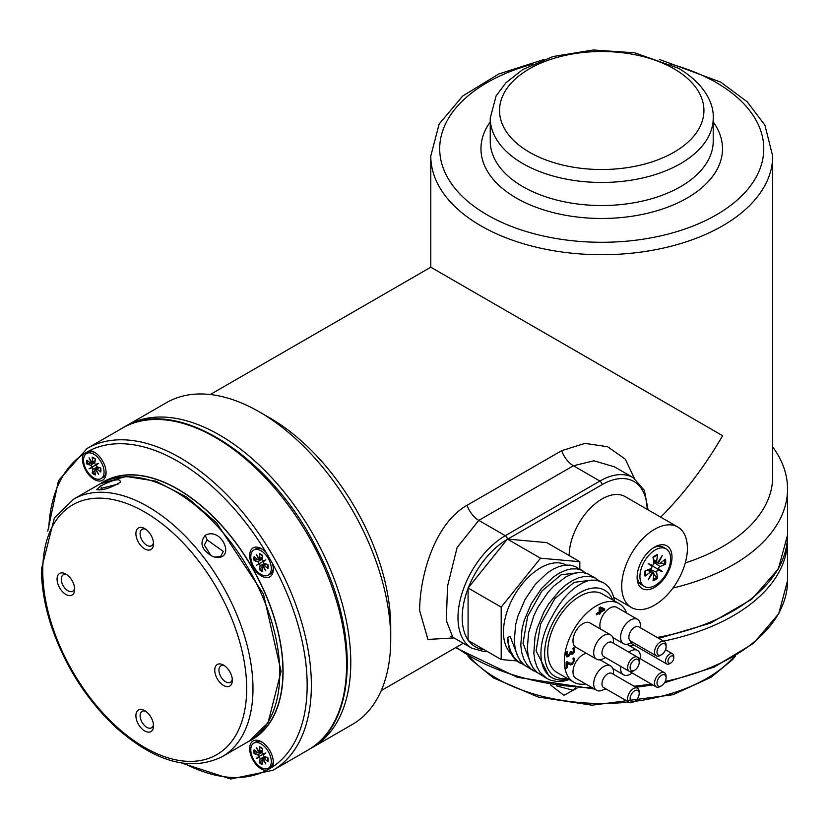 <?xml version="1.0" encoding="UTF-8"?>
<svg xmlns="http://www.w3.org/2000/svg" width="829" height="829" viewBox="0 0 829 829"><rect width="100%" height="100%" fill="white"/><g stroke="black" fill="none" stroke-linecap="round" stroke-linejoin="round"><path stroke-width="1.24" d="M524.291 665.076L517.586 661.159L513.7 656.869L510.643 651.273L508.633 644.641L507.731 637.542A55.595 32.103 120 0 0 519.244 662.547L520.85 663.469M537.327 672.599L530.902 668.92L526.871 664.578L523.783 659.055L521.783 652.734L520.788 645.356L522.011 629.138L524.197 620.475L531.265 603.719L541.43 588.59L553.192 577.16L559.42 573.067L565.368 570.352L571.274 568.901L576.746 568.87L581.481 570.176L586.01 573.212M582.974 570.943L575.285 566.57L570.57 565.16L565.119 565.109L559.233 566.476L553.306 569.098L547.088 573.119L535.285 584.424L525.047 599.471L517.876 616.185L515.617 624.859L514.26 641.128L515.192 648.547L517.13 654.92L520.146 660.516L524.135 664.941L533.886 671.003M569.015 679.448L563.16 681.189A55.595 32.103 120 0 0 569.077 679.49M563.16 681.189L556.798 681.469L550.943 680.329L546.922 678.526L540.042 672.288L537.005 666.993L534.881 660.516L533.835 653.159L534.985 636.983L537.14 628.32L544.145 611.543L548.891 603.605L559.896 590.196L566.01 584.859L572.031 580.828L578.186 577.958L584.103 576.456L589.419 576.352L594.341 577.626L599.046 580.746M596.01 578.466L588.134 574L583.243 572.632L577.948 572.652L572.062 574.072L565.906 576.87L553.772 586.082L547.928 592.414L537.917 607.284L533.876 615.678L528.591 632.703L527.317 648.941L528.291 656.33L530.342 662.879L533.316 668.226L537.337 672.599L546.922 678.526M614.434 600.932A55.595 32.103 120 0 0 603.481 582.777A55.595 32.103 120 0 0 588.569 580.601C574.507 585.243 562.435 597.077 552.363 616.113A52.382 30.238 120 0 0 540.922 653.625A52.382 30.238 120 0 0 551.772 677.604A52.382 30.238 120 0 0 568.383 679.086M567.357 678.495A49.75 28.725 -60 0 1 554.943 618.962A49.75 28.725 -60 0 1 612.714 599.937M591.865 580.093L574.072 582.362L554.891 598.6L540.622 623.968L536.062 650.817L548.829 675.904M511.161 653.656A52.382 30.238 -60 0 1 503.472 632.009A52.382 30.238 -60 0 1 526.032 579.606A52.382 30.238 -60 0 1 566.238 565.005M507.731 637.542L510.011 636.206L518.363 657.573M578.839 572.559L561.046 574.839L541.865 591.067L527.596 616.434L523.026 643.294L531.41 665.107M263.239 561.927L263.829 560.995L262.731 561.046L265.798 559.865L263.239 561.927A1.233 0.715 -120 0 0 264.264 563.357L267.964 564.704A10.062 5.813 -120 0 1 267.964 568.507L264.264 565.585A1.233 0.715 -120 0 0 263.446 565.44A1.233 0.715 -120 0 0 263.239 565.834L265.798 570.849L262.731 566.124L263.353 566.052M265.798 559.865L256.285 565.357M259.218 558.891L258.835 559.388L256.285 554.373L259.342 559.098A1.233 0.715 -120 0 0 259.788 559.109A1.233 0.715 -120 0 0 260.068 558.331L262.41 557.161M258.835 563.295A1.233 0.715 -120 0 0 257.819 561.865L262.099 558.87M262.731 561.046A1.233 0.715 -120 0 1 262.005 559.44L262.689 555.565A10.062 5.813 -120 0 0 259.394 553.658L260.068 558.331M257.705 559.544L254.109 560.508L257.819 561.865M259.342 564.166A1.233 0.715 -120 0 1 260.068 565.772L259.394 569.647L262.026 567.026M254.109 560.508A10.062 5.813 -120 0 1 254.109 556.705L257.819 559.637A1.233 0.715 -120 0 0 258.555 559.824A1.233 0.715 -120 0 0 258.835 559.388M259.394 569.647A10.062 5.813 -120 0 0 262.689 571.554L262.005 566.881A1.233 0.715 -120 0 1 262.202 566.155L265.446 563.782M262.731 566.124A1.233 0.715 -120 0 0 262.202 566.155M253.788 550.052A14.497 8.373 60 0 1 268.285 558.425A14.497 8.373 60 0 1 268.285 575.16A14.497 8.373 60 0 1 257.114 571.274A14.497 8.373 60 0 1 250.793 556.694A14.497 8.373 60 0 1 253.788 550.052L255.819 548.891A14.497 8.373 60 0 1 261.798 548.964A14.497 8.373 60 0 1 262.337 549.212M273.28 568.176A14.497 8.373 60 0 1 273.228 568.767A14.497 8.373 60 0 1 270.306 573.989L268.285 575.16M579.823 561.71L546.715 542.601L507.4 539.088L468.084 587.999L468.084 640.413L501.193 659.532L501.193 607.108L540.508 558.207L579.823 561.71L579.823 569.119M604.227 608.662L604.227 609.771L599.688 612.393L599.212 613.812M599.212 613.149L596.362 614.797L596.362 613.564L599.212 611.916L599.212 607.698L600.372 607.025L604.642 608.838L604.642 610.009L600.103 612.631L600.103 613.771L599.212 614.289L598.797 612.911L596.362 614.31M602.921 609.294L599.688 607.947L599.688 611.17L602.921 609.294M603.336 609.533L599.688 607.947M600.103 608.185L600.103 611.408M570.642 664.899L567.088 663.159L567.088 667.853L566.124 668.402L566.124 662.506L567.295 661.832L569.295 662.993L572.248 663.179L573.616 660.744L572.901 658.796L574.082 658.122L574.58 660.278L572.3 664.443L570.642 664.899L568.311 663.946M566.891 661.594L568.881 662.754M569.295 662.993L568.259 662.433M567.088 667.853L566.124 667.925M567.088 663.159L566.673 667.614M573.668 657.884L574.165 660.039L571.886 664.205L570.238 664.661M570.663 651.49L572.051 652.641M572.466 652.879L573.616 650.547L572.891 648.568L574.072 647.895L574.103 652.371L572.58 654.112L570.642 653.459L568.58 656.609L566.715 656.837L565.948 654.92L566.466 652.019L567.637 651.345L566.912 654.288L567.378 655.47L569.865 653.988L570.155 651.843L571.077 651.304L572.466 652.879L571.357 652.848M567.223 651.2L566.497 654.05L567.378 655.47M571.264 654.226L570.311 653.179L568.166 656.361L566.3 656.599M573.658 647.656L573.699 652.133L571.067 654.081M585.657 683.966A45.357 26.186 -60 0 1 573.699 682.153A45.357 26.186 -60 0 1 573.699 629.781A45.357 26.186 -60 0 1 619.056 603.595A45.357 26.186 -60 0 1 626.6 613.045M600.559 629.076A14.041 8.114 -60 0 1 604.393 613.108A14.041 8.114 -60 0 1 616.849 607.419L637.532 619.367A14.041 8.114 120 0 0 623.491 627.47A14.041 8.114 120 0 0 623.491 643.687A14.041 8.114 120 0 0 630.517 642.993L632.247 641.988L630.517 642.993M596.59 659.221L575.896 647.273A14.041 8.114 -60 0 1 575.896 631.056A14.041 8.114 -60 0 1 589.947 622.942L610.641 634.89A14.041 8.114 120 0 0 596.59 643.003A14.041 8.114 120 0 0 596.59 659.221A14.041 8.114 120 0 0 603.616 658.527L605.357 657.521L603.616 658.527M613.543 674.391L613.543 672.381A14.041 8.114 120 0 0 610.641 665.956A14.041 8.114 120 0 0 596.59 674.06A14.041 8.114 120 0 0 596.59 690.277L575.896 678.329A14.041 8.114 -60 0 1 574.601 664.713A14.041 8.114 -60 0 1 586.517 653.407M603.481 582.777L596.103 580.145L588.569 580.601M573.699 682.153L557.14 672.599A45.357 26.186 -60 0 1 557.14 620.227A45.357 26.186 -60 0 1 602.496 594.041L619.056 603.595M669.625 663.666L670.858 662.941A4.093 2.363 -60 0 1 667.967 661.273A4.093 2.363 -60 0 1 670.858 656.257A4.093 2.363 -60 0 1 673.759 657.925A4.093 2.363 -60 0 1 670.858 662.941L669.625 663.666A5.855 3.378 120 0 1 666.692 663.956A5.855 3.378 120 0 1 666.692 657.19A5.855 3.378 120 0 1 672.547 653.812A5.855 3.378 120 0 1 673.759 656.495L673.759 657.925M633.408 670.951L634.651 670.236A6.435 3.72 -60 0 1 630.102 667.604A6.435 3.72 -60 0 1 634.651 659.718A6.435 3.72 -60 0 1 639.2 662.35A6.435 3.72 -60 0 1 634.651 670.236L633.408 670.951A8.197 4.725 120 0 1 629.315 671.355A8.197 4.725 120 0 1 629.315 661.894A8.197 4.725 120 0 1 637.511 657.159A8.197 4.725 120 0 1 639.2 660.91L639.2 662.35M629.315 671.355L603.657 656.537A8.197 4.725 -60 0 1 603.657 647.076A8.197 4.725 -60 0 1 611.854 642.351L637.511 657.159M633.408 702.008L634.651 701.293A6.435 3.72 -60 0 1 630.102 698.66A6.435 3.72 -60 0 1 634.651 690.775A6.435 3.72 -60 0 1 639.2 693.407A6.435 3.72 -60 0 1 634.651 701.293L633.408 702.008A8.197 4.725 120 0 1 629.315 702.412A8.197 4.725 120 0 1 629.315 692.951A8.197 4.725 120 0 1 637.511 688.225A8.197 4.725 120 0 1 639.2 691.977L639.2 693.407M629.315 702.412L603.657 687.604A8.197 4.725 -60 0 1 603.657 678.143A8.197 4.725 -60 0 1 611.854 673.407L637.511 688.225M660.309 686.474L661.552 685.759A6.435 3.72 -60 0 1 657.003 683.137A6.435 3.72 -60 0 1 661.552 675.252A6.435 3.72 -60 0 1 666.101 677.873A6.435 3.72 -60 0 1 661.552 685.759L660.309 686.474A8.197 4.725 120 0 1 656.216 686.889A8.197 4.725 120 0 1 656.216 677.428A8.197 4.725 120 0 1 664.402 672.692A8.197 4.725 120 0 1 666.101 676.443L666.101 677.873M656.216 686.889L630.558 672.07A8.197 4.725 -60 0 1 629.978 671.635M638.081 657.604A8.197 4.725 -60 0 1 638.744 657.884L664.402 672.692M660.309 655.418L661.552 654.703A6.435 3.72 -60 0 1 657.003 652.071A6.435 3.72 -60 0 1 661.552 644.185A6.435 3.72 -60 0 1 666.101 646.817A6.435 3.72 -60 0 1 661.552 654.703L660.309 655.418A8.197 4.725 120 0 1 656.216 655.822A8.197 4.725 120 0 1 656.216 646.361A8.197 4.725 120 0 1 664.402 641.636A8.197 4.725 120 0 1 666.101 645.387L666.101 646.817M656.216 655.822L630.558 641.014A8.197 4.725 -60 0 1 630.558 631.553A8.197 4.725 -60 0 1 638.744 626.817L664.402 641.636M603.616 689.583L605.357 688.578L603.616 689.583A14.041 8.114 120 0 1 596.59 690.277M613.543 643.325L613.543 641.325A14.041 8.114 120 0 0 610.641 634.89M630.517 674.06L632.247 673.055L630.517 674.06A14.041 8.114 120 0 1 623.491 674.754A14.041 8.114 120 0 1 620.714 666.392M640.444 658.858L640.444 656.848A14.041 8.114 120 0 0 637.532 650.423A14.041 8.114 120 0 0 628.91 652.195M640.444 627.802L640.444 625.791A14.041 8.114 120 0 0 637.532 619.367M516.892 660.931L501.193 659.532M540.508 558.207L507.4 539.088A2.974 1.72 -120 0 0 505.296 535.679A66.89 38.621 120 0 0 461.598 594.621A66.89 38.621 120 0 0 471.856 648.226L452.769 637.211L446.313 620.569L447.536 586.238L457.1 547.534L478.81 520.384A18.58 10.725 60 0 1 467.079 505.286C434.251 523.69 419.681 576.953 419.64 610.61L427.94 639.439L453.981 637.905M501.193 607.108L468.084 587.999M550.497 684.93L563.927 695.344L576.984 688.163M575.544 688.049L573.202 690.298L556.311 685.842M100.278 486.146L96.755 489.649C102.609 490.55 110.444 488.115 120.288 482.333C120.744 477.96 114.07 479.235 100.278 486.146L102.008 488.177L118.112 484.095M205.219 535.327C199.167 543.047 201.654 550.083 212.659 556.435L214.514 557.109C236.597 561.15 222.006 526.083 205.219 535.327L207.115 539.886L223.312 551.44L220.535 556.611L214.514 557.109M212.659 556.435L210.898 555.513L204.338 545.067L207.115 539.886M99.718 489.856L102.008 488.177M153.458 542.487A9.482 5.482 60 0 1 151.562 545.741A9.482 5.482 60 0 1 144.246 543.202A9.482 5.482 60 0 1 140.111 533.648A9.482 5.482 60 0 1 142.07 529.306A9.482 5.482 60 0 1 145.842 529.296M135.904 533.648A12.456 7.192 -120 0 0 144.712 548.912A12.456 7.192 -120 0 0 153.52 543.824A12.456 7.192 -120 0 0 144.712 528.56A12.456 7.192 -120 0 0 135.904 533.648M65.885 594.424A12.456 7.192 -120 0 0 74.693 589.336A12.456 7.192 -120 0 0 65.885 574.082A12.456 7.192 -120 0 0 57.066 579.17A12.456 7.192 -120 0 0 65.885 594.424M223.55 665.107A12.456 7.192 -120 0 0 214.742 670.195A12.456 7.192 -120 0 0 223.55 685.459A12.456 7.192 -120 0 0 232.358 680.371A12.456 7.192 -120 0 0 223.55 665.107L223.55 665.107M153.52 725.883A12.456 7.192 -120 0 0 144.712 710.629A12.456 7.192 -120 0 0 135.904 715.707A12.456 7.192 -120 0 0 144.712 730.971A12.456 7.192 -120 0 0 153.52 725.883M74.62 587.999A9.482 5.482 60 0 1 72.724 591.253A9.482 5.482 60 0 1 67.978 590.787A9.482 5.482 60 0 1 61.781 582.424A9.482 5.482 60 0 1 63.242 574.829A9.482 5.482 60 0 1 67.004 574.808M153.458 724.546A9.482 5.482 60 0 1 151.562 727.8A9.482 5.482 60 0 1 144.246 725.261A9.482 5.482 60 0 1 140.111 715.707A9.482 5.482 60 0 1 142.07 711.365A9.482 5.482 60 0 1 145.842 711.355M232.286 679.034A9.482 5.482 60 0 1 230.389 682.288A9.482 5.482 60 0 1 225.654 681.811A9.482 5.482 60 0 1 219.457 673.459A9.482 5.482 60 0 1 220.908 665.853A9.482 5.482 60 0 1 224.669 665.842M250.576 740.256A148.65 85.822 -120 0 0 252.151 739.385A148.65 85.822 -120 0 0 282.938 671.335A148.65 85.822 -120 0 0 218.048 521.742A148.65 85.822 -120 0 0 103.501 481.918A148.65 85.822 -120 0 0 101.957 482.841M100.226 483.804A148.795 85.905 60 0 1 103.47 481.763A148.795 85.905 60 0 1 218.141 521.628A148.795 85.905 60 0 1 283.093 671.366A148.795 85.905 60 0 1 252.275 739.489A148.795 85.905 60 0 1 248.876 741.281M272.378 563.305A16.725 9.658 60 0 1 273.228 570.808A16.725 9.658 60 0 1 261.487 576A16.725 9.658 60 0 1 249.684 556.373A16.725 9.658 60 0 1 260.037 547.959A16.725 9.658 60 0 1 266.099 552.435L272.378 563.305A182.836 105.563 60 0 1 272.378 767.063L266.099 770.69A16.725 9.658 60 0 1 249.664 748.628A16.725 9.658 60 0 1 260.037 741.064A16.725 9.658 60 0 1 273.228 763.903A16.725 9.658 60 0 1 272.378 767.063M89.646 450.561A16.725 9.658 60 0 1 92.807 451.401A16.725 9.658 60 0 1 106.081 472.623A16.725 9.658 60 0 1 105.988 474.25A16.725 9.658 60 0 1 91.19 477.214A16.725 9.658 60 0 1 83.366 454.188L89.646 450.561A182.836 105.563 60 0 1 266.099 552.435M452.852 637.252L450.81 636.527M634.423 478.406L625.253 459.111L607.543 446.707L584.984 443.391L561.679 450.665L467.079 505.286M561.679 450.665A18.58 10.725 60 0 0 573.409 465.763L599.895 481.058L505.296 535.679L478.81 520.384L573.409 465.763L593.916 460.779L614.476 466.851M259.342 411.878L269.85 417.94A170.95 98.703 60 0 1 390.728 627.315L390.728 639.449A185.81 107.283 60 0 1 352.242 724.515L312.295 747.571A185.81 107.283 -120 0 0 312.305 533.016A185.81 107.283 -120 0 0 126.485 425.733L166.432 402.676A185.81 107.283 60 0 1 259.342 411.878A185.81 107.283 60 0 1 390.728 639.449M210.276 394.521L430.79 267.207L722.619 435.702C704.837 466.354 684.194 493.504 660.703 517.141M672.951 588.041A185.81 107.283 0 0 0 787.55 488.955A185.81 107.283 0 0 0 772.68 446.904M685.282 562.922A170.95 98.692 0 0 0 772.68 476.81L772.68 156.028L764.908 125.158L747.178 101.77L720.764 82.154L659.573 59.512M569.15 555.554A46.455 26.818 -60 0 1 589.554 508.985A46.455 26.818 -60 0 1 625.232 496.664L677.78 527.006A46.455 26.818 120 0 0 631.335 553.824A46.455 26.818 120 0 0 631.335 607.46A46.455 26.818 120 0 0 667.127 595.015A46.455 26.818 120 0 0 687.407 548.27A46.455 26.818 120 0 0 677.78 527.006M672.008 557.161A24.673 14.248 -60 0 1 655.635 586.725A24.673 14.248 -60 0 1 637.242 579.709A24.673 14.248 -60 0 1 656.703 546A24.673 14.248 -60 0 1 672.008 557.161M644.423 586.445A21.699 12.528 -60 0 1 644.423 561.378A21.699 12.528 -60 0 1 666.122 548.85A21.699 12.528 -60 0 1 670.62 558.787A21.699 12.528 -60 0 1 661.148 580.632A21.699 12.528 -60 0 1 644.423 586.445L641.646 584.839A21.699 12.528 -60 0 1 637.273 577.025A21.699 12.528 -60 0 1 637.169 575.616M653.117 547.979A21.699 12.528 -60 0 1 654.392 547.368A21.699 12.528 -60 0 1 663.355 547.254L666.122 548.85M653.832 574.414L657.511 578.165A14.798 8.549 120 0 1 653.034 580.746L653.894 573.948A1.876 1.078 120 0 0 653.573 572.88A1.876 1.078 120 0 0 652.713 572.87L648.247 579.813L652.029 572.476A1.876 1.078 120 0 0 651.698 571.803A1.876 1.078 120 0 0 650.506 572L647.48 570M660.412 563.015L665.5 564.331L660.05 566.487A1.876 1.078 120 0 0 658.516 568.735L662.298 571.699L657.832 569.917L657.853 569.14L651.2 565.295L652.029 566.559A1.876 1.078 120 0 1 650.506 568.808L645.045 570.963A14.798 8.549 120 0 0 645.045 576.134L645.325 575.233L645.045 576.134L650.506 572M652.029 566.559L648.247 563.596L652.713 565.378A1.876 1.078 120 0 0 653.894 562.932L653.034 557.129A14.798 8.549 120 0 1 657.511 554.549L656.651 561.337A1.876 1.078 120 0 0 657.086 562.476A1.876 1.078 120 0 0 657.832 562.425L662.298 555.482L658.516 562.818A1.876 1.078 120 0 0 658.962 563.554A1.876 1.078 120 0 0 660.05 563.295L665.5 559.16A14.798 8.549 120 0 1 665.5 564.331M657.832 569.917A1.876 1.078 120 0 0 656.651 572.362L649.749 569.108M657.511 578.165L656.651 572.362M651.863 572.808L652.713 572.87M652.713 565.378L648.247 563.596M662.298 571.699L657.853 569.14L658.516 568.735M657.511 554.549L656.869 555.233L657.511 554.549M658.516 562.818L658.029 562.114M273.28 761.281A14.497 8.373 60 0 1 273.228 761.872A14.497 8.373 60 0 1 270.306 767.094L268.285 768.265A14.497 8.373 60 0 1 253.788 759.892A14.497 8.373 60 0 1 253.788 743.157A14.497 8.373 60 0 1 261.042 743.882A14.497 8.373 60 0 1 270.503 756.649A14.497 8.373 60 0 1 268.285 768.265M253.788 743.157L255.819 741.996A14.497 8.373 60 0 1 261.798 742.069A14.497 8.373 60 0 1 262.337 742.318M257.705 752.649L254.109 753.613A10.062 5.813 -120 0 1 254.109 749.81L257.819 752.742A1.233 0.715 -120 0 0 258.555 752.929A1.233 0.715 -120 0 0 258.835 752.494L256.285 747.478L259.342 752.193A1.233 0.715 -120 0 0 259.788 752.214A1.233 0.715 -120 0 0 260.068 751.437L259.394 746.763A10.062 5.813 -120 0 1 262.689 748.67L262.005 752.545A1.233 0.715 -120 0 0 262.731 754.152L265.798 752.97L263.239 755.032A1.233 0.715 -120 0 0 264.264 756.462L267.964 757.81A10.062 5.813 -120 0 1 267.964 761.613L264.264 758.69A1.233 0.715 -120 0 0 263.446 758.545A1.233 0.715 -120 0 0 263.239 758.929L265.798 763.955L262.731 759.229A1.233 0.715 -120 0 0 262.202 759.26A1.233 0.715 -120 0 0 262.005 759.986L262.689 764.659A10.062 5.813 -120 0 1 259.394 762.753L260.068 758.877A1.233 0.715 -120 0 0 259.342 757.271L256.285 758.462L258.835 756.39A1.233 0.715 -120 0 0 257.819 754.97L262.099 751.976M254.109 753.613L257.819 754.97M263.239 755.032L263.829 754.1L262.731 754.152M258.835 756.39L265.798 752.97M256.285 758.462L259.353 756.68L259.342 757.271M262.026 760.131L259.394 762.753M262.731 759.229L263.353 759.157M86.558 453.504A14.497 8.373 60 0 1 101.055 461.877A14.497 8.373 60 0 1 101.055 478.613A14.497 8.373 60 0 1 93.801 477.887A14.497 8.373 60 0 1 84.34 465.121A14.497 8.373 60 0 1 86.558 453.504L88.579 452.333A14.497 8.373 60 0 1 94.568 452.416A14.497 8.373 60 0 1 95.107 452.665M106.05 471.628A14.497 8.373 60 0 1 105.998 472.219A14.497 8.373 60 0 1 103.076 477.442L101.055 478.613M90.475 462.996L86.879 463.96A10.062 5.813 -120 0 1 86.879 460.157L90.579 463.079A1.233 0.715 -120 0 0 91.325 463.276A1.233 0.715 -120 0 0 91.605 462.831L89.045 457.815L92.112 462.541A1.233 0.715 -120 0 0 92.558 462.561A1.233 0.715 -120 0 0 92.838 461.784L95.169 460.603M94.786 470.478L92.154 473.1L92.838 469.224A1.233 0.715 -120 0 0 92.112 467.618L89.045 468.799L96.599 464.447L95.49 464.499A1.233 0.715 -120 0 1 94.765 462.893L95.449 459.017A10.062 5.813 -120 0 0 92.154 457.111L92.838 461.784M95.49 464.499L98.558 463.307L96.009 465.37A1.233 0.715 -120 0 0 97.024 466.8L100.734 468.157A10.062 5.813 -120 0 1 100.734 471.96L97.024 469.027A1.233 0.715 -120 0 0 96.216 468.882A1.233 0.715 -120 0 0 96.009 469.276L98.558 474.292L95.49 469.577A1.233 0.715 -120 0 0 94.972 469.597A1.233 0.715 -120 0 0 94.765 470.333L95.449 475.007A10.062 5.813 -120 0 1 92.154 473.1M91.605 466.737A1.233 0.715 -120 0 0 90.579 465.307L94.869 462.323M86.879 463.96L90.579 465.307M96.009 465.37L98.558 463.307M89.045 468.799L92.123 467.028L92.112 467.618M100.734 471.96L100.527 471.286L100.734 471.96M95.49 469.577L96.112 469.494M259.871 554.166A9.264 5.347 60 0 1 262.658 555.72M255.011 560.477A9.264 5.347 60 0 1 254.938 557.357M262.534 570.518A9.264 5.347 60 0 1 259.871 568.891M267.819 564.653A9.264 5.347 60 0 1 267.767 567.834M264.264 565.585L266.441 564.145M260.068 565.772L264.803 563.554M468.426 587.564A63.916 36.901 -60 0 1 507.058 539.513M484.146 649.687A63.916 36.901 -60 0 1 468.644 640.734M468.084 639.957A63.916 36.901 -60 0 1 468.084 588.455M733.81 657.045A148.65 85.822 180 0 1 706.847 678.35A148.65 85.822 180 0 1 634.517 701.375M628.703 702.059A148.65 85.822 180 0 1 469.66 657.045M664.526 682.764L714.163 667.096L753.437 643.397L778.752 613.698L787.55 580.59A185.81 107.283 180 0 1 665.262 681.397M651.211 683.998A185.81 107.283 180 0 1 634.061 686.225M592.165 687.728A185.81 107.283 180 0 1 456.23 647.304M629.833 645.967A185.81 107.283 0 0 0 634.734 645.501M663.49 641.107A185.81 107.283 0 0 0 787.55 539.928L787.509 537.503M252.98 688.63A148.65 85.822 -120 0 0 188.09 539.037A148.65 85.822 -120 0 0 73.543 499.213L54.403 517.804L41.45 569.077C41.502 587.315 44.859 606.517 51.533 626.683C65.211 666.381 86.744 700.028 116.133 727.624C155.406 762.286 190.763 771.975 222.193 756.68A148.65 85.822 -120 0 0 252.98 688.63M73.543 499.213L100.34 483.742A148.65 85.822 60 0 1 214.898 523.565A148.65 85.822 60 0 1 279.777 673.158A148.65 85.822 60 0 1 248.99 741.209L222.193 756.68M42.756 570.901A144.194 83.252 60 0 1 195.696 557.243A144.194 83.252 60 0 1 195.696 761.157A144.194 83.252 60 0 1 42.756 570.901M181.644 763.053L230.711 779.001L272.886 770.328A185.81 107.283 -120 0 0 272.886 555.772A185.81 107.283 -120 0 0 87.066 448.489L58.476 480.675L47.75 531.14M48.745 528.653A182.836 105.563 60 0 1 83.366 454.188M266.099 770.69A182.836 105.563 60 0 1 184.297 763.436M122.277 428.158A185.81 107.283 60 0 1 308.098 535.441A185.81 107.283 60 0 1 308.098 749.996C356.864 723.862 360.19 631.895 317.424 550.01C271.56 455.909 175.354 394.428 122.277 428.158L87.066 448.489M648.071 509.845L644.361 490.364L633.346 477.742A66.89 38.621 120 0 0 599.895 481.058A2.974 1.72 60 0 1 601.999 484.696A63.916 36.901 -60 0 1 647.18 509.338M507.742 539.119L601.999 484.696M658.786 638.392L710.505 623.149L751.665 599.326L778.286 569.036L787.55 535.068A185.81 107.283 180 0 1 657.179 637.46M490.25 121.925A120.775 69.729 0 0 0 516.332 198.048A120.775 69.729 0 0 0 668.941 206.68A120.775 69.729 0 0 0 713.22 121.925M713.22 118.101L713.22 141.158A111.49 64.372 180 0 1 644.402 200.628A111.49 64.372 180 0 1 522.902 186.67A111.49 64.372 180 0 1 490.25 141.158L490.25 118.101A111.49 64.372 0 0 0 522.902 163.614A111.49 64.372 0 0 0 644.402 177.572A111.49 64.372 0 0 0 713.22 118.101C713.956 105.376 706.567 85.097 678.65 68.33L634.662 52.787L593.222 49.999L552.984 56.538L522.85 69.501L506.011 82.693L496.094 95.946L490.25 118.101M670.329 63.988A162.028 93.542 180 0 1 716.308 82.599A162.028 93.542 180 0 1 702.267 222.11A162.028 93.542 180 0 1 463.877 197.893A162.028 93.542 180 0 1 533.14 63.988M673.998 68.797A102.195 59.004 180 0 1 628.185 167.51A102.195 59.004 180 0 1 503.016 95.242A102.195 59.004 180 0 1 673.998 68.797M543.897 59.512L498.706 74.009L462.706 96.009L439.142 124.06L430.79 156.028A170.95 98.692 0 0 0 480.861 225.809A170.95 98.692 0 0 0 667.158 247.208A170.95 98.692 0 0 0 772.68 156.028M660.05 566.487L653.77 562.135M656.651 561.337L653.418 559.72M645.325 575.233A13.71 7.917 -60 0 1 645.252 570.88M653.065 557.357A13.71 7.917 -60 0 1 656.869 555.233M664.361 560.021A13.71 7.917 -60 0 1 664.267 564.3M656.869 577.108A13.71 7.917 -60 0 1 653.211 579.326M264.264 758.69L266.441 757.25M260.068 758.877L264.803 756.659M260.068 751.437L262.41 750.266M262.534 763.623A9.264 5.347 60 0 1 259.871 761.996M255.011 753.582A9.264 5.347 60 0 1 254.938 750.463M259.871 747.271A9.264 5.347 60 0 1 262.658 748.825M267.819 757.758A9.264 5.347 60 0 1 267.767 760.939M92.838 469.224L97.573 467.007M97.024 469.027L99.211 467.597M92.641 457.618A9.264 5.347 60 0 1 95.428 459.162M100.578 468.095A9.264 5.347 60 0 1 100.527 471.286M95.304 473.97A9.264 5.347 60 0 1 92.641 472.343M87.781 463.929A9.264 5.347 60 0 1 87.698 460.81M551.772 677.604L548.539 675.739M259.757 554.145L262.741 555.886M267.715 564.487L267.726 567.948M258.555 559.824L262.223 558.197M263.446 565.44L265.622 563.855M259.788 559.109L262.254 558.021M630.454 643.024L666.692 663.956M665.511 649.749L672.547 653.812M600.02 659.822L610.641 665.956M612.869 668.62L623.491 674.754M626.921 644.288L637.532 650.423M612.869 637.563L623.491 643.687M735.634 655.957L732.162 659.946L710.94 677.345L672.993 694.723L592.03 705.189L538.259 697.044L493.328 677.853L470.82 659.418L467.836 655.957M652.869 684.951L635.874 687.282M606.237 689.096L604.434 689.106M594.445 689.044L517.203 677.293L455.535 647.708M787.55 580.59L787.55 539.928M100.34 483.742L126.153 476.447L155.779 481.152L186.712 497.079L216.535 522.757L263.446 594.03L281.083 671.335L268.057 722.743L248.99 741.209M252.151 739.385L255.519 737.437M103.501 481.918L106.868 479.97M272.886 770.328L308.098 749.996M614.248 466.717L633.346 477.742M463.245 643.263L381.226 690.619M471.856 648.226L484.281 651.604L487.348 651.532M787.55 535.068L787.55 488.955M312.295 747.571L310.17 748.742M126.485 425.733L124.412 426.987M430.79 267.207L430.79 156.028M613.657 597.263L631.335 607.46M637.149 575.937L637.273 577.025M653.387 547.803L654.392 547.368M653.573 572.88L648.879 569.45M657.086 562.476L653.594 560.932M645.387 575.388L645.397 570.653M652.941 557.585L657.034 555.202M658.962 563.554L653.635 561.202M651.698 571.803L648.62 569.554M263.446 758.545L265.622 756.95M258.555 752.929L262.223 751.302M259.757 747.25L262.741 748.991M267.715 757.592L267.726 761.053M259.788 752.214L262.254 751.126M262.202 759.26L265.446 756.887M91.325 463.276L94.993 461.649M96.216 468.882L98.392 467.297M92.527 457.598L95.511 459.339M100.485 467.939L100.496 471.39M94.972 469.597L98.216 467.235M92.558 462.561L95.024 461.473"/></g></svg>
